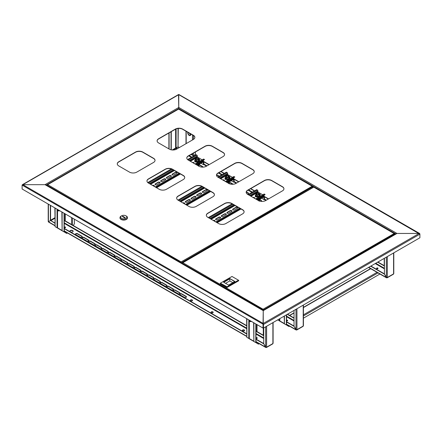 <?xml version="1.0" encoding="UTF-8"?>
<svg xmlns="http://www.w3.org/2000/svg" width="442" height="442" viewBox="0 0 442 442"><rect width="100%" height="100%" fill="white"/><g stroke="black" fill="none" stroke-linecap="round" stroke-linejoin="round"><path stroke-width="0.66" d="M313.693 186.977L314.174 187.181M46.195 185.115L178.756 108.583L178.756 109.003L178.756 107.467L178.756 108.583L395.805 233.895M178.518 94.787L178.756 107.749M419.834 233.906L419.176 233.453L396.971 233.453L263.244 310.66L45.029 184.673L45.996 185.231L45.029 184.673L178.756 107.467L396.971 233.453L419.176 233.453L419.9 234.149L178.999 94.787M22.166 185.132L263.244 324.317L263.244 327.942L263.244 310.66L263.001 328.08L22.1 188.994L22.1 185.375L22.824 184.673L45.029 184.673L22.824 184.673L22.1 185.093L22.824 184.673L263.244 323.478L263.244 324.317L263.244 323.478L419.176 233.453M263.482 328.08L419.9 237.774L419.9 234.149L263.482 324.456L263.482 328.08L263.001 328.08M313.776 186.927L310.14 189.038M257.178 338.29A0.718 0.414 0 0 0 256.99 338.097A0.718 0.414 0 0 0 256.04 338.069M256.006 338.274A0.718 0.414 -0 0 0 256.095 338.334A0.718 0.414 180 0 1 256.99 338.379A0.718 0.414 180 0 1 257.006 338.384M377.805 268.349A0.718 0.414 0 0 0 376.623 268.504A0.718 0.414 180 0 1 377.805 268.349A0.718 0.414 180 0 1 377.971 268.504A0.718 0.414 0 0 0 377.805 268.349M376.788 268.653A0.718 0.414 -0 0 0 377.567 268.747A0.718 0.414 -0 0 0 378.015 268.36A0.718 0.414 -0 0 0 377.805 268.067A0.718 0.414 -0 0 0 377.02 267.979A0.718 0.414 -0 0 0 376.578 268.36A0.718 0.414 -0 0 0 376.788 268.653A0.718 0.414 180 0 1 377.805 268.625A0.718 0.414 180 0 1 377.827 268.642M287.427 320.527A0.718 0.414 0 0 0 286.543 320.467A0.718 0.414 180 0 1 287.427 320.527A0.718 0.414 180 0 1 287.598 320.677A0.718 0.414 0 0 0 287.427 320.527M286.543 320.748A0.718 0.414 180 0 1 287.427 320.804A0.718 0.414 180 0 1 287.449 320.82M256.051 342.462L256.051 342.18A0.685 0.392 -120 0 1 256.531 343.02L256.051 342.462A0.685 0.392 -60 0 1 255.918 342.517M287.615 325.074L287.068 325.389L286.582 324.831A0.685 0.392 -60 0 1 286.455 324.887M246.874 318.77L246.874 337.445L249.288 338.561A0.685 0.392 120 0 0 249.432 338.87L253.636 341.296M277.604 319.925L279.825 320.931A0.685 0.392 120 0 0 279.968 321.24L284.167 323.671M289.549 326.19L288.996 326.505L287.068 325.389A0.685 0.392 -120 0 0 286.582 324.555L286.543 324.527M379.921 274.012L303.416 318.179M286.543 314.765L286.543 324.693A0.685 0.392 180 0 1 286.344 324.969L284.41 323.859L284.41 315.997M284.41 323.859L284.167 316.135M280.106 321.323L282.04 322.439M259.227 343.694L258.465 344.136L256.531 343.02L257.299 342.578M249.575 338.953L251.504 340.069M256.006 324.041L256.006 342.323A0.685 0.392 180 0 1 255.808 342.6L253.874 341.484L253.874 322.809M253.874 341.484L253.636 322.671M246.636 318.632L246.874 337.445M65.422 227.58A0.718 0.414 0 0 0 65.234 227.392A0.718 0.414 0 0 0 64.283 227.359M64.25 227.564A0.718 0.414 -0 0 0 64.344 227.63A0.718 0.414 180 0 1 65.234 227.669A0.718 0.414 180 0 1 65.25 227.68M64.294 231.752L64.294 231.475A0.685 0.392 -120 0 1 64.775 232.31L64.294 231.752A0.685 0.392 -60 0 1 64.162 231.807M55.123 208.06L55.123 226.735L57.537 227.851A0.685 0.392 120 0 0 57.675 228.16L61.88 230.591M190.712 133.937A2.05 1.182 60 0 1 190.353 135.418A2.05 1.182 60 0 1 190.32 135.434M194.292 155.711L195.364 153.849L195.364 152.009M73.344 225.553L74.433 223.669L74.433 219.21M67.471 232.984L66.709 233.426L64.775 232.31L65.543 231.868M69.958 231.415L70.261 230.895M57.819 228.243L59.747 229.359M64.25 213.331L64.25 231.614A0.685 0.392 180 0 1 64.051 231.89L62.123 230.779L62.123 212.105M62.123 230.779L61.88 211.961M54.88 207.922L55.123 226.735M188.198 132.484A1.619 0.934 -120 0 0 188.314 134.081A1.619 0.934 -120 0 0 189.994 135.13A1.619 0.934 -120 0 0 190.176 133.628M189.43 133.197A1.619 0.934 -120 0 0 189.519 133.385A1.619 0.934 -120 0 0 190.331 134.313M190.635 133.893A1.945 1.122 60 0 1 190.706 134.434A1.945 1.122 60 0 1 190.706 134.478M190.248 135.479A2.05 1.182 -120 0 0 190.281 135.456A2.05 1.182 -120 0 0 190.706 134.517A2.05 1.182 -120 0 0 190.612 133.882M187.861 132.291A2.05 1.182 -120 0 0 188.082 134.169A2.05 1.182 -120 0 0 190.209 135.501A2.05 1.182 -120 0 0 190.513 133.821M190.303 134.086A1.365 0.79 60 0 1 189.657 133.329M248.686 319.815A1.575 0.906 -120 0 0 248.785 320.19A1.575 0.906 -120 0 0 250.271 321.599A1.575 0.906 -120 0 0 250.857 321.069M248.84 319.903A1.365 0.79 -120 0 0 248.918 320.185A1.365 0.79 -120 0 0 250.454 321.345A1.365 0.79 -120 0 0 250.708 320.98M251.371 321.362A1.878 1.083 60 0 1 251.194 321.511A1.878 1.083 60 0 1 250.852 321.599L250.271 321.599M56.93 209.105A1.575 0.906 -120 0 0 57.173 209.795A1.575 0.906 -120 0 0 58.515 210.889A1.575 0.906 -120 0 0 59.106 210.359M59.615 210.652A1.878 1.083 60 0 1 59.438 210.801A1.878 1.083 60 0 1 59.095 210.889L58.515 210.889M57.084 209.193A1.365 0.79 -120 0 0 57.283 209.751A1.365 0.79 -120 0 0 58.703 210.635A1.365 0.79 -120 0 0 58.952 210.27M286.543 320.892A0.718 0.414 -0 0 0 287.272 320.903A0.718 0.414 -0 0 0 287.637 320.538A0.718 0.414 -0 0 0 287.427 320.246A0.718 0.414 -0 0 0 286.543 320.19M296.455 329.782L296.455 329.947A0.685 0.392 -120 0 0 296.797 329.981A0.685 0.392 -120 0 0 296.941 329.666L295.974 329.666L294.041 326.323L294.041 310.433M303.218 325.483L303.218 326.047A0.685 0.392 60 0 1 303.074 326.356L296.797 329.981M294.041 317.964L287.527 314.201M294.041 318.24L287.283 314.339M286.543 321.991L294.041 326.323L296.455 329.947L286.543 324.224M286.543 321.715L294.041 326.047M171.032 131.777L171.032 149.788M171.275 131.633L171.275 149.838M386.833 277.604L386.833 277.769A0.685 0.392 -120 0 0 387.17 277.803A0.685 0.392 -120 0 0 387.314 277.493L386.347 277.488L384.418 274.145L384.418 258.261M393.59 273.311L393.59 273.869A0.685 0.392 60 0 1 393.446 274.178L387.17 277.803M179.242 147.606L178.038 146.91L175.861 148.44L175.618 148.026L178.032 146.91L178.032 128.451M179.48 147.468L178.038 146.91L178.275 128.429M198.972 164.435L202.547 166.496A1.193 0.691 180 0 1 202.895 166.982A1.193 0.691 180 0 1 202.861 167.142M259.559 199.414L261.2 200.359A1.193 0.691 180 0 1 261.553 200.85A1.193 0.691 180 0 1 261.117 201.381M248.31 194.48A1.193 0.691 180 0 1 249.327 193.894M246.316 191.767L248.166 192.834A1.193 0.691 180 0 1 248.52 193.325A1.193 0.691 180 0 1 247.15 194.005M228.785 183.458A1.193 0.691 180 0 1 228.746 183.292A1.193 0.691 180 0 1 229.486 182.651A1.193 0.691 180 0 1 230.79 182.8L233.277 184.237M228.962 182.098A1.193 0.691 180 0 1 228.066 182.706M216.497 175.115A1.193 0.691 180 0 1 217.751 175.275L219.37 176.209M198.734 164.573L202.547 166.778A1.193 0.691 180 0 1 202.872 167.126M259.321 199.552L261.2 200.64A1.193 0.691 180 0 1 261.526 200.988M246.238 191.999L248.166 193.115A1.193 0.691 180 0 1 248.492 193.463M228.774 183.43A1.193 0.691 180 0 1 229.602 182.905A1.193 0.691 180 0 1 230.79 183.082L232.851 184.275M216.503 175.391A1.193 0.691 180 0 1 217.751 175.557L219.127 176.347M384.418 265.786L377.899 262.023M268.554 198.889L263.504 195.977M254.614 190.845L250.736 188.607M238.862 181.75L233.21 178.485M224.321 173.352L221.05 171.463M209.171 164.606L202.917 160.993M194.027 155.866L191.358 154.324M384.418 266.062L377.656 262.161M268.311 199.033L264.443 196.8M254.371 190.983L250.498 188.745M238.619 181.889L234.149 179.308M224.077 173.491L220.807 171.607M208.928 164.744L203.856 161.816M193.784 156.004L191.115 154.462M370.656 266.2L384.413 274.145L386.833 277.769L368.727 267.316M370.899 266.062L384.418 273.869M256.006 338.091A0.718 0.414 180 0 1 257.111 338.031A0.718 0.414 180 0 1 257.277 338.185M256.095 338.334A0.718 0.414 -0 0 0 256.879 338.428A0.718 0.414 -0 0 0 257.321 338.042A0.718 0.414 -0 0 0 257.111 337.749A0.718 0.414 -0 0 0 256.006 337.815M64.25 227.381A0.718 0.414 180 0 1 65.355 227.321A0.718 0.414 180 0 1 65.526 227.475M64.344 227.63A0.718 0.414 -0 0 0 65.123 227.718A0.718 0.414 -0 0 0 65.565 227.337A0.718 0.414 -0 0 0 65.355 227.044A0.718 0.414 -0 0 0 64.25 227.105M190.325 300.543A1.111 0.641 180 0 1 191.099 300.068A1.111 0.641 180 0 1 192.193 300.228A1.111 0.641 180 0 1 192.491 300.543M192.193 299.947A1.111 0.641 -0 0 0 190.983 299.809A1.111 0.641 -0 0 0 190.298 300.4A1.111 0.641 -0 0 0 190.624 300.853A1.111 0.641 -0 0 0 191.834 300.996A1.111 0.641 -0 0 0 192.513 300.4A1.111 0.641 -0 0 0 192.193 299.947M72.681 230.531A1.619 0.934 -0 0 0 70.913 230.332A1.619 0.934 -0 0 0 69.913 231.194A1.619 0.934 -0 0 0 70.389 231.857A1.619 0.934 -0 0 0 72.156 232.061A1.619 0.934 -0 0 0 73.157 231.194A1.619 0.934 -0 0 0 72.681 230.531M73.14 231.332A1.619 0.934 -0 0 0 72.681 230.812A1.619 0.934 -0 0 0 71.029 230.586A1.619 0.934 -0 0 0 69.93 231.332M242.376 330.594A1.111 0.641 180 0 1 243.15 330.119A1.111 0.641 180 0 1 244.244 330.279A1.111 0.641 180 0 1 244.542 330.594M242.675 330.909A1.111 0.641 180 0 1 242.349 330.456A1.111 0.641 180 0 1 243.034 329.865A1.111 0.641 180 0 1 244.244 330.003A1.111 0.641 180 0 1 244.57 330.456A1.111 0.641 180 0 1 243.885 331.047A1.111 0.641 180 0 1 242.675 330.909M211 312.477A1.111 0.641 180 0 1 211.773 312.002A1.111 0.641 180 0 1 212.867 312.163A1.111 0.641 180 0 1 213.166 312.477M211.298 312.792A1.111 0.641 180 0 1 210.972 312.339A1.111 0.641 180 0 1 211.657 311.748A1.111 0.641 180 0 1 212.867 311.886A1.111 0.641 180 0 1 213.188 312.339A1.111 0.641 180 0 1 212.508 312.93A1.111 0.641 180 0 1 211.298 312.792M50.344 205.303L50.344 220.63L48.41 221.746L48.41 221.188M50.581 205.442L50.581 220.492L54.88 222.972M48.896 222.028L48.41 221.746L50.581 220.492L54.88 223.249M266.139 347.285L266.139 347.451A0.685 0.392 -120 0 0 266.482 347.484A0.685 0.392 -120 0 0 266.62 347.174L265.659 347.169L263.725 343.826L263.725 327.942M272.896 342.986L272.896 343.55A0.685 0.392 60 0 1 272.758 343.859L266.482 347.484M167.065 287.322A1.193 0.691 180 0 1 166.711 286.836A1.193 0.691 180 0 1 167.452 286.201A1.193 0.691 180 0 1 168.75 286.35L173.098 288.858A1.193 0.691 180 0 1 173.446 289.344A1.193 0.691 180 0 1 172.712 289.98A1.193 0.691 180 0 1 171.408 289.83L167.065 287.322M75.82 234.647A1.193 0.691 180 0 1 75.471 234.155A1.193 0.691 180 0 1 76.206 233.52A1.193 0.691 180 0 1 77.51 233.669L81.853 236.177A1.193 0.691 180 0 1 82.206 236.663A1.193 0.691 180 0 1 81.466 237.304A1.193 0.691 180 0 1 80.162 237.155L75.82 234.647M82.339 238.409A1.193 0.691 180 0 1 81.985 237.918A1.193 0.691 180 0 1 82.726 237.282A1.193 0.691 180 0 1 84.024 237.431L88.372 239.94A1.193 0.691 180 0 1 88.72 240.426A1.193 0.691 180 0 1 87.986 241.067A1.193 0.691 180 0 1 86.682 240.918L82.339 238.409M173.579 291.085A1.193 0.691 180 0 1 173.231 290.598A1.193 0.691 180 0 1 173.966 289.963A1.193 0.691 180 0 1 175.27 290.112L179.612 292.621A1.193 0.691 180 0 1 179.966 293.107A1.193 0.691 180 0 1 179.225 293.742A1.193 0.691 180 0 1 177.927 293.593L173.579 291.085M180.098 294.847A1.193 0.691 180 0 1 179.75 294.361A1.193 0.691 180 0 1 180.485 293.726A1.193 0.691 180 0 1 181.789 293.875L186.132 296.383A1.193 0.691 180 0 1 186.48 296.869A1.193 0.691 180 0 1 185.745 297.505A1.193 0.691 180 0 1 184.441 297.356L180.098 294.847M147.512 276.035A1.193 0.691 180 0 1 147.158 275.548A1.193 0.691 180 0 1 147.899 274.907A1.193 0.691 180 0 1 149.203 275.057L153.545 277.565A1.193 0.691 180 0 1 153.893 278.057A1.193 0.691 180 0 1 153.159 278.692A1.193 0.691 180 0 1 151.855 278.543L147.512 276.035M154.026 279.797A1.193 0.691 180 0 1 153.678 279.311A1.193 0.691 180 0 1 154.418 278.67A1.193 0.691 180 0 1 155.717 278.819L160.065 281.333A1.193 0.691 180 0 1 160.413 281.819A1.193 0.691 180 0 1 159.672 282.455A1.193 0.691 180 0 1 158.374 282.305L154.026 279.797M160.545 283.56A1.193 0.691 180 0 1 160.197 283.073A1.193 0.691 180 0 1 160.932 282.432A1.193 0.691 180 0 1 162.236 282.587L166.579 285.096A1.193 0.691 180 0 1 166.932 285.582A1.193 0.691 180 0 1 166.192 286.217A1.193 0.691 180 0 1 164.888 286.068L160.545 283.56M88.853 242.172A1.193 0.691 180 0 1 88.505 241.68A1.193 0.691 180 0 1 89.24 241.045A1.193 0.691 180 0 1 90.544 241.194L94.892 243.702A1.193 0.691 180 0 1 95.24 244.188A1.193 0.691 180 0 1 94.5 244.829A1.193 0.691 180 0 1 93.201 244.68L88.853 242.172M140.992 272.272A1.193 0.691 180 0 1 140.644 271.786A1.193 0.691 180 0 1 141.379 271.145A1.193 0.691 180 0 1 142.683 271.294L147.026 273.802A1.193 0.691 180 0 1 147.379 274.294A1.193 0.691 180 0 1 146.639 274.93A1.193 0.691 180 0 1 145.341 274.78L140.992 272.272M134.478 268.509A1.193 0.691 180 0 1 134.125 268.023A1.193 0.691 180 0 1 134.865 267.382A1.193 0.691 180 0 1 136.164 267.532L140.512 270.04A1.193 0.691 180 0 1 140.86 270.532A1.193 0.691 180 0 1 140.125 271.167A1.193 0.691 180 0 1 138.821 271.018L134.478 268.509M127.959 264.747A1.193 0.691 180 0 1 127.611 264.261A1.193 0.691 180 0 1 128.346 263.62A1.193 0.691 180 0 1 129.65 263.769L133.992 266.277A1.193 0.691 180 0 1 134.346 266.769A1.193 0.691 180 0 1 133.606 267.404A1.193 0.691 180 0 1 132.302 267.255L127.959 264.747M121.44 260.984A1.193 0.691 180 0 1 121.091 260.498A1.193 0.691 180 0 1 121.826 259.857A1.193 0.691 180 0 1 123.13 260.007L127.478 262.515A1.193 0.691 180 0 1 127.826 263.007A1.193 0.691 180 0 1 127.086 263.642A1.193 0.691 180 0 1 125.788 263.493L121.44 260.984M114.926 257.222A1.193 0.691 180 0 1 114.572 256.736A1.193 0.691 180 0 1 115.312 256.095A1.193 0.691 180 0 1 116.616 256.244L120.959 258.752A1.193 0.691 180 0 1 121.307 259.244A1.193 0.691 180 0 1 120.572 259.879A1.193 0.691 180 0 1 119.268 259.73L114.926 257.222M108.406 253.459A1.193 0.691 180 0 1 108.058 252.968A1.193 0.691 180 0 1 108.793 252.332A1.193 0.691 180 0 1 110.097 252.481L114.439 254.99A1.193 0.691 180 0 1 114.793 255.482A1.193 0.691 180 0 1 114.053 256.117A1.193 0.691 180 0 1 112.754 255.968L108.406 253.459M101.892 249.697A1.193 0.691 180 0 1 101.538 249.205A1.193 0.691 180 0 1 102.279 248.57A1.193 0.691 180 0 1 103.577 248.719L107.925 251.227A1.193 0.691 180 0 1 108.273 251.713A1.193 0.691 180 0 1 107.539 252.354A1.193 0.691 180 0 1 106.235 252.205L101.892 249.697M95.373 245.934A1.193 0.691 180 0 1 95.024 245.443A1.193 0.691 180 0 1 95.759 244.807A1.193 0.691 180 0 1 97.063 244.956L101.406 247.465A1.193 0.691 180 0 1 101.754 247.951A1.193 0.691 180 0 1 101.019 248.592A1.193 0.691 180 0 1 99.715 248.443L95.373 245.934M166.739 286.974A1.193 0.691 180 0 1 167.562 286.455A1.193 0.691 180 0 1 168.75 286.626L173.098 289.134A1.193 0.691 180 0 1 173.424 289.482M75.494 234.293A1.193 0.691 180 0 1 76.322 233.774A1.193 0.691 180 0 1 77.51 233.945L81.853 236.453A1.193 0.691 180 0 1 82.179 236.807M82.013 238.061A1.193 0.691 180 0 1 82.842 237.536A1.193 0.691 180 0 1 84.024 237.708L88.372 240.221A1.193 0.691 180 0 1 88.698 240.57M173.253 290.737A1.193 0.691 180 0 1 174.082 290.217A1.193 0.691 180 0 1 175.27 290.388L179.612 292.897A1.193 0.691 180 0 1 179.938 293.245M179.772 294.499A1.193 0.691 180 0 1 180.601 293.98A1.193 0.691 180 0 1 181.789 294.151L186.132 296.659A1.193 0.691 180 0 1 186.458 297.007M147.186 275.686A1.193 0.691 180 0 1 148.015 275.167A1.193 0.691 180 0 1 149.203 275.338L153.545 277.847A1.193 0.691 180 0 1 153.871 278.195M153.706 279.449A1.193 0.691 180 0 1 154.529 278.93A1.193 0.691 180 0 1 155.717 279.101L160.065 281.609A1.193 0.691 180 0 1 160.391 281.957M160.219 283.212A1.193 0.691 180 0 1 161.048 282.692A1.193 0.691 180 0 1 162.236 282.863L166.579 285.372A1.193 0.691 180 0 1 166.905 285.72M88.527 241.824A1.193 0.691 180 0 1 89.356 241.299A1.193 0.691 180 0 1 90.544 241.476L94.892 243.984A1.193 0.691 180 0 1 95.212 244.332M140.666 271.924A1.193 0.691 180 0 1 141.495 271.405A1.193 0.691 180 0 1 142.683 271.576L147.026 274.084A1.193 0.691 180 0 1 147.352 274.432M134.153 268.161A1.193 0.691 180 0 1 134.976 267.637A1.193 0.691 180 0 1 136.164 267.813L140.512 270.322A1.193 0.691 180 0 1 140.838 270.67M127.633 264.399A1.193 0.691 180 0 1 128.462 263.874A1.193 0.691 180 0 1 129.65 264.051L133.992 266.559A1.193 0.691 180 0 1 134.318 266.907M121.114 260.636A1.193 0.691 180 0 1 121.942 260.111A1.193 0.691 180 0 1 123.13 260.288L127.478 262.797A1.193 0.691 180 0 1 127.799 263.145M114.6 256.874A1.193 0.691 180 0 1 115.428 256.349A1.193 0.691 180 0 1 116.616 256.526L120.959 259.034A1.193 0.691 180 0 1 121.285 259.382M108.08 253.111A1.193 0.691 180 0 1 108.909 252.586A1.193 0.691 180 0 1 110.097 252.763L114.439 255.272A1.193 0.691 180 0 1 114.765 255.62M101.566 249.349A1.193 0.691 180 0 1 102.389 248.824A1.193 0.691 180 0 1 103.577 249.001L107.925 251.509A1.193 0.691 180 0 1 108.251 251.857M95.047 245.586A1.193 0.691 180 0 1 95.875 245.061A1.193 0.691 180 0 1 97.063 245.238L101.406 247.747A1.193 0.691 180 0 1 101.732 248.095M263.725 335.467L256.006 331.008M246.636 325.599L64.25 220.298M263.725 335.743L256.006 331.29M246.636 325.876L64.25 220.58M256.006 339.373L263.725 343.826L266.139 347.451L265.653 347.169L265.659 326.826M64.25 228.663L246.636 333.959M64.25 228.381L246.636 333.682M256.006 339.091L263.725 343.55M22.824 184.673L178.756 94.649L178.756 107.467M263.426 310.323L263.261 309.87L263.261 310.417M394.612 234.011L263.426 309.964L263.244 309.124L394.142 233.547L394.778 233.917L394.142 233.547L394.778 234.487M263.261 309.87L263.244 309.323L263.228 310.417L396.286 233.614M182.397 263.183L182.861 262.719L263.244 309.323M313.577 187.248L313.947 187.248M182.861 262.719L313.765 187.143L394.142 233.547M263.244 309.124L263.228 309.87M182.226 263.653L182.226 263.299L263.056 309.964L263.056 310.323M220.337 283.195L220.337 283.615L227.05 287.488L227.05 287.068L220.337 283.195L227.05 286.792L238.465 280.2L231.995 276.465L220.58 283.057M227.05 287.488L238.708 280.758L238.708 280.339L227.05 286.792M232.818 282.653L229.801 280.913L229.801 278.819L223.768 282.305M229.801 280.913L225.575 283.35M234.63 281.609L229.801 278.543L234.868 281.466L228.591 285.09L223.525 282.167L229.801 278.543M155.032 160.457A5.122 2.956 0 0 0 153.534 158.463L142.794 152.258A5.122 2.956 0 0 0 135.55 152.258L118.776 161.943A5.122 2.956 0 0 0 117.279 163.938M254.238 171.745A5.122 2.956 0 0 0 252.741 169.75L242.001 163.551A5.122 2.956 0 0 0 234.757 163.551L217.983 173.236A5.122 2.956 0 0 0 216.486 175.225M224.547 154.601A5.122 2.956 0 0 0 223.05 152.606L212.309 146.407A5.122 2.956 0 0 0 205.071 146.407L188.292 156.092A5.122 2.956 0 0 0 186.795 158.087M194.861 137.462A5.122 2.956 0 0 0 193.364 135.467L182.618 129.263A5.122 2.956 0 0 0 175.38 129.263L158.601 138.954A5.122 2.956 0 0 0 157.103 140.943M184.723 177.596A5.122 2.956 0 0 0 183.226 175.601L172.479 169.402A5.122 2.956 0 0 0 165.242 169.402L148.462 179.087A5.122 2.956 0 0 0 146.965 181.082M214.409 194.74A5.122 2.956 0 0 0 212.911 192.745L202.171 186.541A5.122 2.956 0 0 0 194.933 186.541L178.154 196.231A5.122 2.956 0 0 0 176.656 198.22M244.1 211.878A5.122 2.956 0 0 0 242.603 209.884L231.862 203.685A5.122 2.956 0 0 0 224.619 203.685L207.845 213.37A5.122 2.956 0 0 0 206.348 215.364M283.93 188.883A5.122 2.956 0 0 0 282.432 186.894L271.692 180.69A5.122 2.956 0 0 0 264.449 180.69L247.675 190.375A5.122 2.956 0 0 0 246.177 192.369M136.755 172.131L153.534 162.446A5.122 2.956 0 0 0 155.032 160.358A5.122 2.956 0 0 0 153.534 158.269L142.794 152.065A5.122 2.956 0 0 0 135.55 152.065L118.776 161.75A5.122 2.956 0 0 0 117.274 163.838A5.122 2.956 0 0 0 118.776 165.932L129.517 172.131A5.122 2.956 0 0 0 136.755 172.131M235.967 183.419L252.741 173.734A5.122 2.956 0 0 0 254.244 171.645A5.122 2.956 0 0 0 252.741 169.557L242.001 163.352A5.122 2.956 0 0 0 234.757 163.352L217.983 173.037A5.122 2.956 0 0 0 216.481 175.131A5.122 2.956 0 0 0 217.983 177.22L228.724 183.419A5.122 2.956 0 0 0 235.967 183.419M206.276 166.28L223.05 156.595A5.122 2.956 0 0 0 224.553 154.507A5.122 2.956 0 0 0 223.05 152.413L212.309 146.214A5.122 2.956 0 0 0 205.071 146.214L188.292 155.899A5.122 2.956 0 0 0 186.795 157.987A5.122 2.956 0 0 0 188.292 160.076L199.033 166.28A5.122 2.956 0 0 0 206.276 166.28M176.585 149.136L193.364 139.451A5.122 2.956 0 0 0 194.861 137.363A5.122 2.956 0 0 0 193.364 135.274L182.618 129.07A5.122 2.956 0 0 0 175.38 129.07L158.601 138.755A5.122 2.956 0 0 0 157.103 140.849A5.122 2.956 0 0 0 158.601 142.937L169.341 149.136A5.122 2.956 0 0 0 176.585 149.136M166.446 189.275L183.226 179.59A5.122 2.956 0 0 0 184.723 177.496A5.122 2.956 0 0 0 183.226 175.408L172.479 169.209A5.122 2.956 0 0 0 165.242 169.209L148.462 178.894A5.122 2.956 0 0 0 146.965 180.982A5.122 2.956 0 0 0 148.462 183.071L159.208 189.275A5.122 2.956 0 0 0 166.446 189.275M196.137 206.414L212.911 196.729A5.122 2.956 0 0 0 214.414 194.64A5.122 2.956 0 0 0 212.911 192.552L202.171 186.347A5.122 2.956 0 0 0 194.933 186.347L178.154 196.033A5.122 2.956 0 0 0 176.656 198.127A5.122 2.956 0 0 0 178.154 200.215L188.894 206.414A5.122 2.956 0 0 0 196.137 206.414M225.829 223.558L242.603 213.873A5.122 2.956 0 0 0 244.106 211.779A5.122 2.956 0 0 0 242.603 209.69L231.862 203.491A5.122 2.956 0 0 0 224.619 203.491L207.845 213.177A5.122 2.956 0 0 0 206.342 215.265A5.122 2.956 0 0 0 207.845 217.353L218.586 223.558A5.122 2.956 0 0 0 225.829 223.558M265.659 200.563L282.432 190.878A5.122 2.956 0 0 0 283.93 188.789A5.122 2.956 0 0 0 282.432 186.695L271.692 180.496A5.122 2.956 0 0 0 264.449 180.496L247.675 190.182A5.122 2.956 0 0 0 246.172 192.27A5.122 2.956 0 0 0 247.675 194.364L258.415 200.563A5.122 2.956 0 0 0 265.659 200.563M181.48 263.222L181.48 262.653L181.308 263.123M312.66 186.701L181.48 262.653L181.292 261.813L312.196 186.237L312.831 186.601L312.196 186.237L312.831 186.817L312.831 187.474M181.308 262.554L181.275 263.106M47.222 185.137L47.686 184.673L181.292 262.007M178.402 109.207L178.772 109.207M47.686 184.673L178.59 109.102L312.196 186.237M181.292 261.813L181.275 262.554M47.051 185.612L47.051 185.259L181.104 262.653L181.104 263.007M119.986 217.768A3.757 2.166 0 0 0 119.981 217.906A3.757 2.166 0 0 0 121.08 219.442A3.757 2.166 0 0 0 125.169 219.912A3.757 2.166 0 0 0 127.489 217.906A3.757 2.166 0 0 0 127.484 217.768M121.561 215.818L121.08 216.094A3.757 2.166 0 0 0 119.981 217.63A3.757 2.166 0 0 0 121.08 219.16A3.757 2.166 0 0 0 125.169 219.63A3.757 2.166 0 0 0 127.489 217.63A3.757 2.166 0 0 0 126.39 216.094L125.909 215.818A3.072 1.774 0 0 0 121.561 215.818A3.072 1.774 0 0 0 121.561 218.326A3.072 1.774 0 0 0 125.909 218.326A3.072 1.774 0 0 0 125.909 215.818L126.39 216.094M122.285 216.514L124.699 217.906L125.185 217.63L122.771 216.232L122.285 216.514M122.771 216.79L122.771 216.232M256.653 194.055A1.022 0.591 0 0 0 256.951 194.508A1.022 0.591 0 0 0 258.095 194.629A1.022 0.591 0 0 0 258.697 194.055M259.581 195.01L259.139 196.237L257.139 196.546L255.774 195.452M259.139 196.237L259.067 195.066L258.117 195.044L257.167 195.358L257.167 196.386L259.067 196.088L259.581 194.988L259.581 193.966L259.067 195.066M257.139 196.546L255.774 195.579L255.774 194.552L257.167 195.358M255.774 194.552L256.283 193.452L257.233 193.137A1.707 0.983 180 0 1 258.377 193.193A1.707 0.983 180 0 1 258.885 193.392L259.581 193.966M258.189 193.16L258.885 193.392A1.707 0.983 180 0 1 259.327 194.347A1.707 0.983 180 0 1 258.117 195.044A1.707 0.983 0 0 1 256.471 194.789A1.707 0.983 180 0 1 256.029 193.834A1.707 0.983 180 0 1 256.973 193.193A1.707 0.983 180 0 1 257.233 193.137M226.359 176.568A1.022 0.591 0 0 0 226.658 177.021A1.022 0.591 0 0 0 227.801 177.143A1.022 0.591 0 0 0 228.403 176.568M229.287 177.518L228.845 178.745L226.845 179.054L225.481 177.96M228.845 178.745L228.774 177.573L227.823 177.551L226.873 177.866L226.873 178.894L228.774 178.601L229.287 177.502L229.287 176.474L228.774 177.573M226.845 179.054L225.481 178.087L225.481 177.065L226.873 177.866M225.481 177.065L225.989 175.966L226.939 175.651A1.707 0.983 180 0 1 228.083 175.701A1.707 0.983 180 0 1 228.591 175.905L229.287 176.474M227.895 175.667L228.591 175.905A1.707 0.983 180 0 1 229.033 176.855A1.707 0.983 180 0 1 227.823 177.551A1.707 0.983 0 0 1 226.177 177.297A1.707 0.983 180 0 1 225.735 176.347A1.707 0.983 180 0 1 226.68 175.701A1.707 0.983 180 0 1 226.939 175.651M196.066 159.076A1.022 0.591 0 0 0 196.364 159.529A1.022 0.591 0 0 0 197.508 159.65A1.022 0.591 0 0 0 198.11 159.076M198.994 160.026L198.552 161.258L196.552 161.568L195.187 160.474M198.552 161.258L198.48 160.081L197.53 160.065L196.579 160.38L196.579 161.407L198.48 161.109L198.994 160.01L198.994 158.982L198.48 160.081M196.552 161.568L195.187 160.601L195.187 159.573L196.579 160.38M195.187 159.573L195.695 158.474L196.646 158.159A1.707 0.983 180 0 1 197.789 158.214A1.707 0.983 180 0 1 198.298 158.413L198.994 158.982M197.602 158.181L198.298 158.413A1.707 0.983 180 0 1 198.74 159.369A1.707 0.983 180 0 1 197.53 160.065A1.707 0.983 0 0 1 195.883 159.811A1.707 0.983 180 0 1 195.441 158.855A1.707 0.983 180 0 1 196.386 158.214A1.707 0.983 180 0 1 196.646 158.159M261.614 198.231L264.089 199.657L263.846 196.939L258.537 200.005L258.294 200.491M264.089 199.657L264.449 199.447L264.449 196.872A0.851 0.492 120 0 0 264.272 196.48A0.851 0.492 120 0 0 263.846 196.524L258.537 199.585A0.851 0.492 120 0 0 257.984 200.314M255.454 196.331A1.193 0.691 -0 0 0 255.41 196.524A1.193 0.691 -0 0 0 255.443 196.684M231.321 180.739L233.796 182.17L233.553 179.452L228.243 182.518L228 183.005M233.796 182.17L234.155 181.96L234.155 179.38A0.851 0.492 120 0 0 233.978 178.988A0.851 0.492 120 0 0 233.553 179.032L228.243 182.098A0.851 0.492 120 0 0 227.691 182.828M225.16 178.844A1.193 0.691 -0 0 0 225.116 179.032A1.193 0.691 -0 0 0 225.149 179.192M201.027 163.247L203.502 164.678L203.259 161.96L197.95 165.026L197.707 165.512M203.502 164.678L203.861 164.468L203.861 161.888A0.851 0.492 120 0 0 203.685 161.501A0.851 0.492 120 0 0 203.259 161.54L197.95 164.606A0.851 0.492 120 0 0 197.397 165.336M194.867 161.352A1.193 0.691 -0 0 0 194.823 161.54A1.193 0.691 -0 0 0 194.856 161.7M259.703 199.773A2.05 1.182 180 0 1 259.15 200.414A2.05 1.182 180 0 1 258.581 200.657M258.415 194.43A1.022 0.591 180 0 1 257.294 194.568A1.022 0.591 180 0 1 256.653 194.021A1.022 0.591 180 0 1 256.94 193.613A1.022 0.591 180 0 1 258.062 193.474A1.022 0.591 180 0 1 258.703 194.021A1.022 0.591 180 0 1 258.415 194.43M228.122 176.944A1.022 0.591 180 0 1 227 177.082A1.022 0.591 180 0 1 226.359 176.529A1.022 0.591 180 0 1 226.647 176.12A1.022 0.591 180 0 1 227.768 175.982A1.022 0.591 180 0 1 228.409 176.529A1.022 0.591 180 0 1 228.122 176.944M229.249 183.242A1.972 1.138 180 0 1 228.967 183.552M199.115 164.794A2.05 1.182 180 0 1 198.563 165.435A2.05 1.182 180 0 1 197.994 165.678M197.828 159.452A1.022 0.591 180 0 1 196.707 159.59A1.022 0.591 180 0 1 196.066 159.043A1.022 0.591 180 0 1 196.353 158.634A1.022 0.591 180 0 1 197.475 158.496A1.022 0.591 180 0 1 198.115 159.043A1.022 0.591 180 0 1 197.828 159.452M198.955 165.75A1.972 1.138 180 0 1 198.668 166.07M256.542 199.486L265.123 194.53L256.785 199.624L264.161 195.364A0.685 0.392 60 0 1 264.018 195.679L256.984 199.74M248.095 194.607L256.675 189.651L257.399 190.071A0.685 0.392 60 0 1 257.885 190.905L257.885 191.74L250.509 195.999M214.939 221.044A1.077 0.619 0 0 0 213.48 220.608M220.613 217.768A1.077 0.619 0 0 0 219.862 217.309A1.077 0.619 0 0 0 218.807 217.47L215.906 219.138A1.077 0.619 0 0 0 215.619 219.436M226.287 214.492A1.077 0.619 0 0 0 225.536 214.033A1.077 0.619 0 0 0 224.475 214.193L221.58 215.862A1.077 0.619 0 0 0 221.293 216.166M231.956 211.215A1.077 0.619 0 0 0 231.205 210.757A1.077 0.619 0 0 0 230.149 210.917L227.254 212.591A1.077 0.619 0 0 0 226.967 212.889M237.63 207.944A1.077 0.619 0 0 0 236.879 207.486A1.077 0.619 0 0 0 235.824 207.641L232.923 209.315A1.077 0.619 0 0 0 232.636 209.613M254.647 198.115A1.077 0.619 0 0 0 253.371 197.651M260.321 194.839A1.077 0.619 0 0 0 259.581 194.386M250.99 196.276L258.122 192.16L262.752 194.834M214.702 221.315A1.077 0.619 0 0 0 214.967 220.901A1.077 0.619 0 0 0 214.337 220.337A1.077 0.619 0 0 0 213.182 220.436M220.326 218.066A1.077 0.619 0 0 0 220.641 217.63A1.077 0.619 0 0 0 219.978 217.055A1.077 0.619 0 0 0 218.807 217.188L215.906 218.862A1.077 0.619 0 0 0 215.591 219.298A1.077 0.619 0 0 0 216.26 219.873A1.077 0.619 0 0 0 217.431 219.74L220.326 218.066M226 214.79A1.077 0.619 0 0 0 226.315 214.353A1.077 0.619 0 0 0 225.647 213.779A1.077 0.619 0 0 0 224.475 213.911L221.58 215.585A1.077 0.619 0 0 0 221.265 216.028A1.077 0.619 0 0 0 221.928 216.597A1.077 0.619 0 0 0 223.1 216.464L226 214.79M231.669 211.519A1.077 0.619 0 0 0 231.984 211.077A1.077 0.619 0 0 0 231.321 210.502A1.077 0.619 0 0 0 230.149 210.641L227.254 212.309A1.077 0.619 0 0 0 226.939 212.751A1.077 0.619 0 0 0 227.602 213.326A1.077 0.619 0 0 0 228.774 213.188L231.669 211.519M237.343 208.243A1.077 0.619 0 0 0 237.658 207.801A1.077 0.619 0 0 0 236.995 207.226A1.077 0.619 0 0 0 235.824 207.364L232.923 209.038A1.077 0.619 0 0 0 232.608 209.475A1.077 0.619 0 0 0 233.277 210.049A1.077 0.619 0 0 0 234.448 209.911L237.343 208.243M254.509 198.309A1.077 0.619 0 0 0 254.675 197.977A1.077 0.619 0 0 0 254.117 197.436A1.077 0.619 0 0 0 253.028 197.452M259.995 195.165L260.034 195.143A1.077 0.619 0 0 0 260.349 194.701A1.077 0.619 0 0 0 259.581 194.11M255.399 196.115A1.077 0.619 0 0 0 255.299 196.375A1.077 0.619 0 0 0 256.708 196.966M258.122 192.16L257.885 191.74M232.116 203.834L208.265 217.602M255.62 198.95L264.062 194.077A0.685 0.392 60 0 1 264.399 194.11L265.123 194.53M216.718 222.475L240.564 208.707M216.956 222.619L240.807 208.851L216.956 222.619M226.249 181.993L234.829 177.038L226.492 182.132L233.868 177.877A0.685 0.392 60 0 1 233.724 178.187L226.691 182.248M217.807 177.115L226.381 172.159L227.105 172.579A0.685 0.392 60 0 1 227.591 173.413L227.591 174.253L220.215 178.507M184.645 203.552A1.077 0.619 0 0 0 183.187 203.121M190.32 200.276A1.077 0.619 0 0 0 189.568 199.817A1.077 0.619 0 0 0 188.513 199.977L185.612 201.651A1.077 0.619 0 0 0 185.325 201.95M195.994 196.999A1.077 0.619 0 0 0 195.242 196.546A1.077 0.619 0 0 0 194.182 196.701L191.287 198.375A1.077 0.619 0 0 0 190.999 198.673M201.662 193.729A1.077 0.619 0 0 0 200.911 193.27A1.077 0.619 0 0 0 199.856 193.425L196.961 195.099A1.077 0.619 0 0 0 196.673 195.397M207.337 190.452A1.077 0.619 0 0 0 206.585 189.994A1.077 0.619 0 0 0 205.53 190.154L202.629 191.822A1.077 0.619 0 0 0 202.342 192.126M224.354 180.629A1.077 0.619 0 0 0 223.077 180.159M230.028 177.352A1.077 0.619 0 0 0 229.287 176.894M220.696 178.789L227.829 174.667L232.459 177.341M184.408 203.823A1.077 0.619 0 0 0 184.673 203.414A1.077 0.619 0 0 0 184.043 202.845A1.077 0.619 0 0 0 182.889 202.944M190.032 200.574A1.077 0.619 0 0 0 190.347 200.138A1.077 0.619 0 0 0 189.684 199.563A1.077 0.619 0 0 0 188.513 199.701L185.612 201.37A1.077 0.619 0 0 0 185.297 201.812A1.077 0.619 0 0 0 185.966 202.381A1.077 0.619 0 0 0 187.137 202.248L190.032 200.574M195.707 197.303A1.077 0.619 0 0 0 196.021 196.861A1.077 0.619 0 0 0 195.353 196.287A1.077 0.619 0 0 0 194.182 196.425L191.287 198.093A1.077 0.619 0 0 0 190.972 198.535A1.077 0.619 0 0 0 191.635 199.11A1.077 0.619 0 0 0 192.806 198.972L195.707 197.303M201.375 194.027A1.077 0.619 0 0 0 201.69 193.585A1.077 0.619 0 0 0 201.027 193.016A1.077 0.619 0 0 0 199.856 193.148L196.961 194.823A1.077 0.619 0 0 0 196.646 195.259A1.077 0.619 0 0 0 197.309 195.834A1.077 0.619 0 0 0 198.48 195.701L201.375 194.027M207.049 190.751A1.077 0.619 0 0 0 207.364 190.314A1.077 0.619 0 0 0 206.701 189.74A1.077 0.619 0 0 0 205.53 189.872L202.629 191.546A1.077 0.619 0 0 0 202.314 191.983A1.077 0.619 0 0 0 202.983 192.557A1.077 0.619 0 0 0 204.154 192.425L207.049 190.751M224.216 180.817A1.077 0.619 0 0 0 224.381 180.485A1.077 0.619 0 0 0 223.823 179.944A1.077 0.619 0 0 0 222.735 179.96M229.702 177.673L229.741 177.651A1.077 0.619 0 0 0 230.055 177.214A1.077 0.619 0 0 0 229.287 176.618M225.105 178.629A1.077 0.619 0 0 0 225.006 178.883A1.077 0.619 0 0 0 226.415 179.474M227.829 174.667L227.591 174.253M201.806 186.353L177.977 200.11M225.326 181.458L233.768 176.585A0.685 0.392 60 0 1 234.105 176.623L234.829 177.038M186.425 204.989L210.27 191.22M186.662 205.127L210.514 191.358L186.662 205.127M195.955 164.501L204.535 159.551L196.198 164.645L203.574 160.385A0.685 0.392 60 0 1 203.43 160.7L196.397 164.755M187.596 159.579L196.088 154.672L196.812 155.092A0.685 0.392 60 0 1 197.298 155.927L197.298 156.761L189.922 161.021M154.352 186.06A1.077 0.619 0 0 0 152.893 185.629M160.026 182.789A1.077 0.619 0 0 0 159.275 182.331A1.077 0.619 0 0 0 158.219 182.485L155.319 184.159A1.077 0.619 0 0 0 155.032 184.458M165.7 179.513A1.077 0.619 0 0 0 164.949 179.054A1.077 0.619 0 0 0 163.888 179.214L160.993 180.883A1.077 0.619 0 0 0 160.706 181.187M171.369 176.236A1.077 0.619 0 0 0 170.618 175.778A1.077 0.619 0 0 0 169.562 175.938L166.667 177.612A1.077 0.619 0 0 0 166.38 177.911M177.043 172.96A1.077 0.619 0 0 0 176.292 172.507A1.077 0.619 0 0 0 175.236 172.662L172.336 174.336A1.077 0.619 0 0 0 172.048 174.634M194.06 163.137A1.077 0.619 0 0 0 192.784 162.673M199.734 159.86A1.077 0.619 0 0 0 198.994 159.407M190.403 161.297L197.535 157.181L202.165 159.849M154.114 186.336A1.077 0.619 0 0 0 154.38 185.922A1.077 0.619 0 0 0 153.75 185.358A1.077 0.619 0 0 0 152.595 185.458M159.739 183.087A1.077 0.619 0 0 0 160.054 182.645A1.077 0.619 0 0 0 159.391 182.076A1.077 0.619 0 0 0 158.219 182.209L155.319 183.883A1.077 0.619 0 0 0 155.004 184.32A1.077 0.619 0 0 0 155.672 184.894A1.077 0.619 0 0 0 156.844 184.762L159.739 183.087M165.413 179.811A1.077 0.619 0 0 0 165.728 179.375A1.077 0.619 0 0 0 165.059 178.8A1.077 0.619 0 0 0 163.888 178.933L160.993 180.607A1.077 0.619 0 0 0 160.678 181.043A1.077 0.619 0 0 0 161.341 181.618A1.077 0.619 0 0 0 162.512 181.485L165.413 179.811M171.082 176.535A1.077 0.619 0 0 0 171.397 176.098A1.077 0.619 0 0 0 170.734 175.524A1.077 0.619 0 0 0 169.562 175.656L166.667 177.33A1.077 0.619 0 0 0 166.352 177.772A1.077 0.619 0 0 0 167.015 178.341A1.077 0.619 0 0 0 168.187 178.209L171.082 176.535M176.756 173.264A1.077 0.619 0 0 0 177.071 172.822A1.077 0.619 0 0 0 176.408 172.247A1.077 0.619 0 0 0 175.236 172.386L172.336 174.054A1.077 0.619 0 0 0 172.021 174.496A1.077 0.619 0 0 0 172.689 175.071A1.077 0.619 0 0 0 173.861 174.933L176.756 173.264M193.922 163.33A1.077 0.619 0 0 0 194.088 162.999A1.077 0.619 0 0 0 193.53 162.452A1.077 0.619 0 0 0 192.441 162.474M199.408 160.186L199.447 160.164A1.077 0.619 0 0 0 199.762 159.722A1.077 0.619 0 0 0 198.994 159.126M194.811 161.137A1.077 0.619 0 0 0 194.712 161.396A1.077 0.619 0 0 0 196.121 161.987M197.535 157.181L197.298 156.761M171.402 168.927L147.766 182.568M195.032 163.971L203.475 159.098A0.685 0.392 60 0 1 203.812 159.131L204.535 159.551M156.131 187.496L179.977 173.728M156.369 187.64L180.22 173.866L156.369 187.64M253.636 341.069L249.288 338.561L249.288 321.041M256.051 342.18L256.332 342.02M257.012 324.621L257.012 331.588M263.288 335.213L263.288 327.97M384.225 265.675L384.225 258.371M284.167 323.439L279.825 320.931L279.825 318.643M370.948 268.598L303.416 307.588M294.041 313.002L289.748 315.483M303.416 314.837L377.225 272.222M377.987 272.896L303.416 315.953M286.344 314.881L286.344 324.969M279.344 318.925L279.344 320.931M255.808 323.925L255.808 342.6M248.807 320.246L248.807 338.561M61.88 230.359L57.537 227.851L57.537 210.331M64.294 231.475L64.576 231.31M65.261 213.911L65.261 220.884M71.538 224.508L71.538 217.536M186.192 131.329L186.192 143.589M192.469 154.965L192.469 153.683M192.469 139.97L192.469 134.954M193.436 155.523L193.436 153.125M193.436 139.412L193.436 135.512M72.499 225.061L72.499 218.094M64.051 213.215L64.051 231.89M57.051 209.536L57.051 227.851M296.941 308.765L296.941 329.666L303.218 326.047L303.218 305.14M295.974 309.323L295.974 329.666M286.543 316.699L294.041 321.03M294.041 320.472L286.543 316.141M387.314 256.587L387.314 277.493L393.59 273.869L393.59 252.962M175.618 129.136L175.618 148.026L172.242 149.976M169.104 148.998L169.104 132.887M386.347 257.145L386.347 277.488M177.308 148.722L176.104 148.026L176.104 128.92M176.828 148.998L175.861 148.44L173.159 150.004M188.701 155.855L191.369 157.396M203.74 164.54L206.519 166.142M218.392 172.999L221.663 174.888M234.033 182.027L236.205 183.281M248.084 190.137L251.957 192.375M264.327 199.519L265.896 200.425M375.241 263.554L384.418 268.852M384.418 268.294L375.728 263.277M266.382 200.143L264.449 199.033M252.443 192.099L248.564 189.861M236.691 183.005L234.155 181.54M222.149 174.607L218.873 172.717M207 165.861L203.861 164.048M191.856 157.12L189.187 155.578M217.751 175.275L217.751 175.557M230.79 182.8L230.79 183.082M248.166 192.834L248.166 193.115M261.2 200.359L261.2 200.64M202.547 166.496L202.547 166.778M266.62 326.268L266.62 347.174L272.896 343.55L272.896 322.643M54.88 217.735L50.581 220.215M54.88 225.481L48.41 221.746L48.41 204.187M54.88 218.293L50.824 220.63M64.25 223.365L246.636 328.666M256.006 334.075L263.725 338.533M263.725 337.975L256.006 333.517M246.636 328.108L64.25 222.812M265.653 347.169L256.006 341.6M246.636 336.191L64.25 230.89M97.063 244.956L97.063 245.238M101.406 247.465L101.406 247.747M103.577 248.719L103.577 249.001M107.925 251.227L107.925 251.509M110.097 252.481L110.097 252.763M114.439 254.99L114.439 255.272M116.616 256.244L116.616 256.526M120.959 258.752L120.959 259.034M123.13 260.007L123.13 260.288M127.478 262.515L127.478 262.797M129.65 263.769L129.65 264.051M133.992 266.277L133.992 266.559M136.164 267.532L136.164 267.813M140.512 270.04L140.512 270.322M142.683 271.294L142.683 271.576M147.026 273.802L147.026 274.084M90.544 241.194L90.544 241.476M94.892 243.702L94.892 243.984M162.236 282.587L162.236 282.863M166.579 285.096L166.579 285.372M155.717 278.819L155.717 279.101M160.065 281.333L160.065 281.609M149.203 275.057L149.203 275.338M153.545 277.565L153.545 277.847M181.789 293.875L181.789 294.151M186.132 296.383L186.132 296.659M175.27 290.112L175.27 290.388M179.612 292.621L179.612 292.897M84.024 237.431L84.024 237.708M88.372 239.94L88.372 240.221M77.51 233.669L77.51 233.945M81.853 236.177L81.853 236.453M168.75 286.35L168.75 286.626M173.098 288.858L173.098 289.134M393.8 235.05A1.492 0.862 120 0 0 393.115 235.398A1.492 0.862 120 0 0 392.988 235.52M255.774 194.718A2.298 1.326 0 0 0 256.051 196.392A2.298 1.326 0 0 0 259.139 196.48A2.298 1.326 0 0 0 259.581 194.718M256.1 196.673A2.232 1.287 0 0 0 258.52 196.955A2.232 1.287 0 0 0 259.907 195.773M225.481 177.225A2.298 1.326 0 0 0 225.757 178.905A2.298 1.326 0 0 0 228.845 178.988A2.298 1.326 0 0 0 229.287 177.225M225.807 179.187A2.232 1.287 0 0 0 228.227 179.463A2.232 1.287 0 0 0 229.613 178.281M195.187 159.733A2.298 1.326 0 0 0 195.463 161.413A2.298 1.326 0 0 0 198.552 161.501A2.298 1.326 0 0 0 198.994 159.733M195.513 161.695A2.232 1.287 0 0 0 197.933 161.976A2.232 1.287 0 0 0 199.32 160.794M257.89 199.215L258.537 199.585M263.2 196.149L263.846 196.524M227.597 181.728L228.243 182.098M232.906 178.662L233.553 179.032M197.303 164.236L197.95 164.606M202.613 161.17L203.259 161.54M259.725 199.79L259.725 200.243A2.05 1.182 180 0 1 259.294 200.972M229.404 182.955A2.05 1.182 180 0 1 228.928 183.529M199.138 164.805L199.138 165.264A2.05 1.182 180 0 1 198.629 166.043M234.531 205.226L210.679 218.994M257.885 190.905L249.785 195.579M233.807 204.806L209.956 218.575M211.165 219.271L235.011 205.502M235.824 207.641L235.824 207.364M232.923 209.315L232.923 209.038M230.149 210.917L230.149 210.641M227.254 212.591L227.254 212.309M224.475 214.193L224.475 213.911M221.58 215.862L221.58 215.585M218.807 217.47L218.807 217.188M215.906 219.138L215.906 218.862M257.399 190.071L248.818 195.021M232.84 204.248L208.994 218.017M215.994 222.061L239.84 208.292M255.819 199.066L264.399 194.11M204.237 187.734L180.386 201.502M227.591 173.413L219.492 178.093M203.513 187.314L179.662 201.088M180.872 201.784L204.718 188.016M205.53 190.154L205.53 189.872M202.629 191.822L202.629 191.546M199.856 193.425L199.856 193.148M196.961 195.099L196.961 194.823M194.182 196.701L194.182 196.425M191.287 198.375L191.287 198.093M188.513 199.977L188.513 199.701M185.612 201.651L185.612 201.37M227.105 172.579L218.525 177.535M202.547 186.762L178.701 200.53M185.701 204.569L209.547 190.8M225.525 181.574L234.105 176.623M173.944 170.247L150.092 184.016M197.298 155.927L189.198 160.601M173.22 169.827L149.368 183.596M150.578 184.292L174.424 170.524M175.236 172.662L175.236 172.386M172.336 174.336L172.336 174.054M169.562 175.938L169.562 175.656M166.667 177.612L166.667 177.33M163.888 179.214L163.888 178.933M160.993 180.883L160.993 180.607M158.219 182.485L158.219 182.209M155.319 184.159L155.319 183.883M196.812 155.092L188.231 160.043M172.247 169.275L148.407 183.038M155.407 187.082L179.253 173.308M195.231 164.087L203.812 159.131M178.927 94.516L419.69 233.52M45.714 184.839L263.244 310.428M289.549 315.367L294.041 312.77M303.416 307.356L370.545 268.598M256.813 331.478L256.813 324.505M185.994 143.705L185.994 131.213M65.057 220.768L65.057 213.801M303.416 305.024L303.416 325.765M286.543 324.456L296.112 329.981M168.905 133.003L168.905 148.882M393.789 252.846L393.789 273.587M368.529 267.432L386.49 277.803M48.211 204.071L48.211 221.464M273.095 322.527L273.095 343.268M48.554 222.061L54.88 225.713M64.25 231.122L246.636 336.423M256.006 341.832L265.797 347.484M22.31 184.739L178.585 94.516M392.877 235.586L394.142 235.116M313.892 187.021L394.59 233.608M313.627 187.027L182.458 262.752M178.717 108.975L312.638 186.297M178.452 108.981L47.283 184.712M119.981 217.906L119.981 217.63M127.489 217.906L127.489 217.63M259.349 194.53C260.338 195.613 260.338 196.331 259.344 196.69C258.421 196.845 258.83 197.552 256.001 196.684L255.255 195.602L255.774 194.679M229.055 177.038C230.044 178.126 230.044 178.844 229.05 179.198C228.127 179.358 228.536 180.06 225.707 179.192L224.961 178.115L225.481 177.192M198.762 159.545C199.751 160.634 199.751 161.352 198.756 161.706C197.834 161.866 198.243 162.573 195.414 161.706L194.668 160.623L195.187 159.7M263.449 196.005L264.272 196.48M233.155 178.513L233.978 178.988M202.861 161.026L203.685 161.501M259.725 200.243L259.111 201.149M229.431 182.756L228.818 183.657M199.138 165.264L198.524 166.17M217.155 222.735L241.006 208.961M239.641 208.176L215.79 221.945M186.861 205.243L210.712 191.474M209.348 190.684L185.496 204.453M156.567 187.751L180.419 173.982M179.054 173.198L155.203 186.966"/></g></svg>
